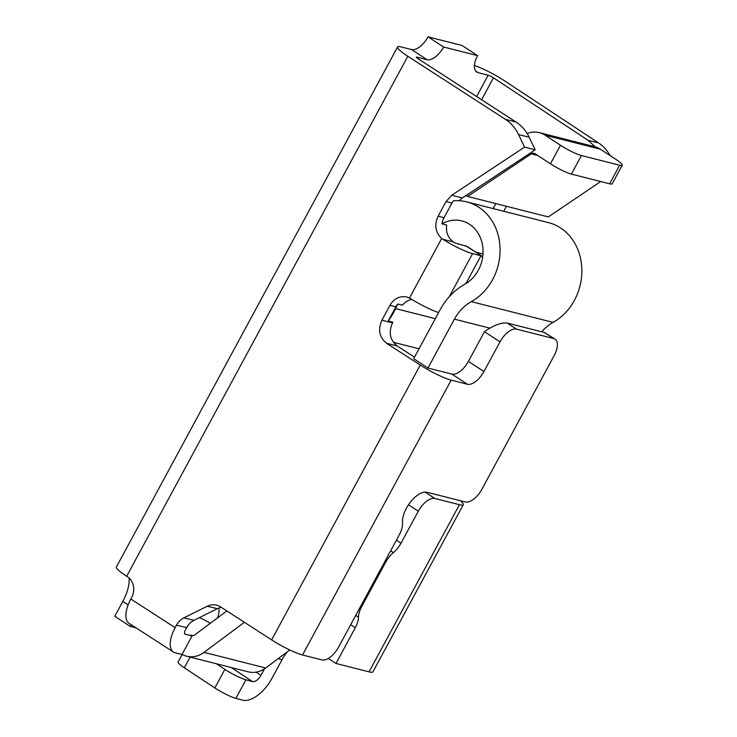 <?xml version="1.0" encoding="UTF-8"?>
<svg xmlns="http://www.w3.org/2000/svg" width="737" height="737" viewBox="0 0 737 737"><rect width="100%" height="100%" fill="white"/><g stroke="black" fill="none" stroke-linecap="round" stroke-linejoin="round"><path stroke-width="1.11" d="M493.108 208.58L495.808 203.587M595.33 146.866L588.043 140.297L493.468 77.818A4.265 0.617 -151.6 0 0 488.161 75.192L478.055 72.631A17.071 8.411 -56.8 0 1 476.756 72.069A17.071 8.411 -56.8 0 1 477.594 55.625L462.044 45.464L428.059 36.85A17.071 8.411 -56.8 0 1 411.522 49.554L401.425 46.993A25.602 3.713 -151.6 0 0 397.556 47.002A25.602 3.713 -151.6 0 0 407.828 56.27L505.435 119.357C511.054 123.042 515.439 128.109 518.562 134.558L524.578 147.124L451.744 195.241L446.032 201.57L438.128 216.199C434.194 225.015 435.383 232.45 441.693 238.475L442.771 239.239A25.602 3.713 28.4 0 0 472.574 253.629L480.948 255.757L465.885 283.616M217.314 618.067A15.366 12.98 -75 0 0 218.852 608.053M264.482 668.818L260.953 675.332A8.531 4.394 -56.5 0 1 252.524 681.578L245.909 679.8A17.071 2.478 -151.6 0 1 224.886 669.371L214.845 687.943A17.071 2.478 -151.6 0 0 235.868 698.372L242.482 700.15A29.876 15.385 -56.5 0 0 271.981 678.289L282.022 659.716A42.672 36.058 105 0 1 287.43 651.757M489.829 328.131L454.407 319.149L427.967 368.039L451.864 374.101L467.415 384.253L451.155 380.135A25.602 3.713 28.4 0 1 420.247 365.036L386.52 343.239C379.325 337.38 377.786 329.697 381.895 320.199L389.928 305.339C394.12 298.476 399.721 295.684 406.713 296.956L410.638 298.669A25.602 3.713 -151.6 0 0 438.626 312.543M427.967 368.039L413.669 358.698L440.1 309.807A62.304 53.46 104.2 0 1 464.789 284.252A34.142 29.296 104.2 0 0 483.011 249.742A34.142 29.296 104.2 0 0 461.841 220.907A34.142 29.296 104.2 0 0 441.942 223.836A17.071 14.648 104.2 0 1 444.043 217.701L451.956 203.071A17.071 14.648 104.2 0 1 453.393 200.805A53.773 46.136 104.2 0 1 466.659 201.874A53.773 46.136 104.2 0 1 500.018 247.291A53.773 46.136 104.2 0 1 471.312 301.645A42.672 36.62 104.2 0 0 454.407 319.149M411.882 299.443C408.197 300.125 405.046 302.05 402.439 305.201L397.722 304.003L395.594 308.591A62.304 53.46 104.2 0 1 388.178 321.019L392.885 322.207L392.517 322.889C388.408 332.396 389.956 340.07 397.142 345.929L414.498 357.15M482.56 257.729L481.731 255.988L467.221 246.508L454.959 242.952L453.375 241.929C448.032 238.051 445.793 232.413 446.668 225.034L441.942 223.836M388.178 321.019L395.843 306.841A17.071 14.648 104.2 0 1 397.722 304.003M459.142 200.722L462.366 197.931L451.744 195.241M539.318 132.642L594.547 146.645A25.602 21.972 104.2 0 1 600.305 149.178L615.727 159.256A17.071 2.478 -151.6 0 1 622.24 165.217A17.071 2.478 -151.6 0 1 619.66 165.226L581.419 155.525A17.071 2.478 -151.6 0 1 560.488 145.253L545.076 135.175A25.602 21.972 104.2 0 0 539.318 132.642A25.602 21.972 104.2 0 0 527.158 133.517M622.24 165.217L612.198 183.789A17.071 2.478 28.4 0 1 609.619 183.799L571.378 174.098L581.419 155.525M537.623 155.443L531.331 153.849L467.599 196.438L465.987 195.545M531.331 153.849A4.265 3.657 104.2 0 1 534.076 153.324A4.265 3.657 104.2 0 1 535.034 153.747L550.447 163.817A17.071 2.478 28.4 0 0 571.378 174.098M609.969 155.498C607.095 150.265 603.327 146.101 598.674 142.996L588.043 140.297M481.731 255.988L465.406 245.596M555.016 339.131L544.394 332.47L507.213 323.046L516.545 329.135L553.717 338.559A17.071 8.411 -56.8 0 1 555.016 339.131A17.071 8.411 -56.8 0 1 554.178 355.575L481.878 489.285A17.071 8.411 -56.8 0 1 465.351 501.989L427.11 492.298A21.336 10.511 -56.8 0 0 410.73 501.722A21.336 10.511 -56.8 0 0 402.503 522.92A17.071 8.411 -56.8 0 1 399.353 534.712L338.513 647.224A17.071 8.411 -56.8 0 1 321.986 659.928L302.538 654.99A25.602 3.713 -151.6 0 1 271.631 639.891L420.247 365.036M451.864 374.101A17.071 8.411 -56.8 0 0 468.4 361.397L484.467 331.687C493.615 325.266 501.197 322.391 507.213 323.046M468.4 361.397L483.942 371.549L500.008 341.839A17.071 8.411 -56.8 0 1 516.545 329.135M355.722 615.386L358.477 617.182A17.071 8.411 -56.8 0 1 355.28 627.74L335.961 663.466L369.053 671.858L459.427 504.716A25.602 3.713 28.4 0 0 463.297 504.707A25.602 3.713 28.4 0 0 460.349 500.727M369.053 671.858A25.602 3.713 28.4 0 0 372.922 671.849L463.297 504.707M483.942 371.549A17.071 8.411 -56.8 0 1 467.415 384.253M474.425 65.565A25.602 3.713 -151.6 0 1 504.495 80.775L598.674 142.996M467.599 196.438L548.346 216.908L600.683 181.532M503.739 211.279L506.439 206.286M462.366 197.931L535.209 149.823L529.194 137.248C526.061 130.799 521.685 125.732 516.057 122.047L418.036 58.693A4.265 0.617 -151.6 0 1 416.322 57.154A4.265 0.617 -151.6 0 1 416.967 57.145L427.073 59.706L411.522 49.554M459.427 504.716L434.83 498.479A17.071 8.411 -56.8 0 0 418.303 511.183L400.992 543.197A17.071 8.411 -56.8 0 1 393.383 552.63A17.071 8.411 -56.8 0 0 385.764 562.064L361.664 606.634A17.071 8.411 -56.8 0 0 358.477 617.182M328.315 658.473L335.961 663.466M175.13 627.648A25.602 12.032 122.9 0 0 173.481 652.061L129.187 623.438A25.602 12.032 -57.1 0 1 130.836 599.024L175.13 627.648L176.465 625.169A17.071 14.86 103.4 0 1 183.817 617.892L207.18 606.265A17.071 14.86 103.4 0 1 216.429 605.114A17.071 14.86 103.4 0 1 220.52 606.864L271.631 639.891M182.232 654.484L175.332 652.844A25.602 12.032 122.9 0 1 173.481 652.061M244.389 622.286L204.066 652.356A25.602 21.972 104.2 0 1 186.618 656.206A25.602 21.972 104.2 0 1 182.067 654.392L192.09 635.865L185.374 634.271A4.265 2.008 122.9 0 1 185.061 634.142A4.265 2.008 122.9 0 1 185.337 630.071L186.673 627.602A17.071 14.86 103.4 0 1 194.024 620.314L183.817 617.892M397.556 47.002L116.391 567.002A25.602 3.713 -151.6 0 0 126.663 576.27L127.483 576.804A15.366 13.377 103.4 0 1 131.637 597.532L130.836 599.024M194.024 620.314L217.397 608.688A17.071 14.86 103.4 0 1 221.33 607.389M226.849 610.955L194.771 634.879A4.265 3.657 104.2 0 1 191.869 635.515A4.265 3.657 104.2 0 1 190.911 635.101L192.09 635.865M199.487 617.597A17.071 2.478 -151.6 0 1 210.34 623.272M190.1 657.082L184.314 667.777A17.071 2.478 -151.6 0 1 178.124 662.029L182.205 654.474M184.314 667.777L214.845 687.943M216.365 663.742L224.886 669.371M136.115 627.915L130.302 626.441L114.76 616.289L122.793 601.429A34.142 16.822 -56.8 0 0 129.122 578.075M130.302 626.441L131.223 624.746M427.073 59.706A17.071 8.411 -56.8 0 0 443.6 47.002L477.594 55.625M289.807 649.979L265.67 667.98A25.602 21.972 104.2 0 1 248.231 671.822L186.618 656.206M443.6 47.002L428.059 36.85M535.209 149.823L524.578 147.124M466.659 201.874L548.448 222.611A53.773 46.136 104.2 0 1 581.806 268.028A53.773 46.136 104.2 0 1 553.1 322.382L471.312 301.645M541.723 331.788A42.672 36.62 104.2 0 1 553.1 322.382M481.602 99.781L493.468 77.818M256.117 672.135L260.953 675.332M397.142 345.929L386.52 343.239M395.843 306.841L389.928 305.339M392.517 322.889L381.895 320.199M444.043 217.701L438.128 216.199M451.956 203.071L446.032 201.57M609.619 183.799L619.66 165.226M550.447 163.817L560.488 145.253M600.305 149.178L545.076 135.175M449.248 296.771L472.574 253.629M544.394 332.47L553.717 338.559M484.467 331.687L500.008 341.839M302.538 654.99L451.155 380.135M516.057 122.047L505.435 119.357M478.055 72.631L475.715 71.102M186.673 627.602L176.465 625.169M409.505 298.015L441.693 238.475M126.663 576.27L407.828 56.27M184.821 633.912L185.374 634.271M192.91 635.607L190.911 635.101M231.243 667.519L252.524 681.578M416.681 57.689L416.967 57.145M476.609 96.556L488.161 75.192M245.909 679.8L235.868 698.372M278.144 658.675L282.022 659.716M217.397 608.688L207.18 606.265M265.67 667.98L204.066 652.356M128.127 604.911L122.793 601.429M425.092 492.113L434.83 498.479M408.501 504.771L418.303 511.183M396.386 540.184L400.992 543.197M390.628 550.834L393.383 552.63M384.871 561.474L385.764 562.064M360.771 606.054L361.664 606.634M350.674 624.727L355.28 627.74M453.375 241.929L442.771 239.239M529.194 137.248L518.562 134.558M482.984 253.924L475.789 252.1M435.309 318.67L395.594 308.591M419.021 348.794L393.337 342.29"/></g></svg>
